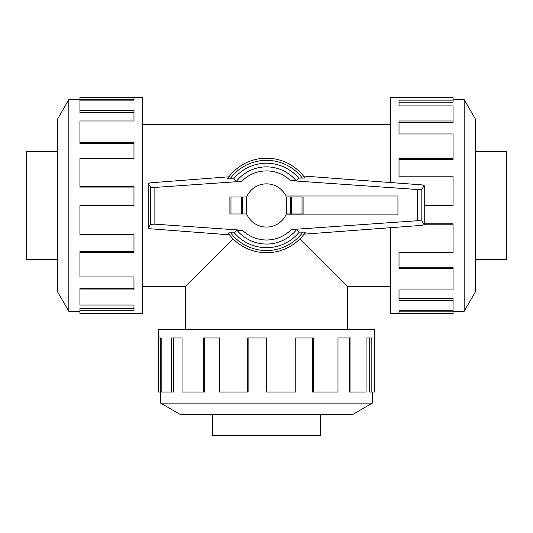 <?xml version="1.0" encoding="UTF-8"?>
<svg xmlns="http://www.w3.org/2000/svg" width="533" height="533" viewBox="0 0 533 533"><rect width="100%" height="100%" fill="white"/><g stroke="black" fill="none" stroke-linecap="round" stroke-linejoin="round"><path stroke-width="0.8" d="M299.926 238.877L347.529 286.488L347.529 329.487M185.471 329.487L185.471 286.488L233.074 238.877M57.617 259.458L26.65 259.458L26.65 151.459L57.617 151.459M475.383 151.459L506.35 151.459L506.35 259.458L475.383 259.458M320.5 414.341L320.5 435.581L212.5 435.581L212.5 414.341M68.844 99.578L57.617 119.026L57.617 291.891L68.844 311.339L68.844 99.578L79.943 99.578M79.943 252.336L79.943 276.947L133.983 276.947L133.983 289.925L79.943 289.925L79.943 305.016L133.983 305.016L133.983 310.786L79.943 310.786L79.943 313.497L142.464 313.497L142.464 97.419L79.943 97.419L133.983 97.552L133.983 100.124L79.943 100.124L79.943 110.571L133.983 110.571L133.983 120.984L79.943 120.984L79.943 142.391L133.983 142.391L133.983 158.581L79.943 158.581L79.943 186.697L133.983 186.697L133.983 205.458L79.943 205.458L79.943 234.72L133.983 234.72L133.983 252.336L79.943 252.336L79.943 251.396L133.983 251.396M79.943 186.697L79.943 187.07L133.983 187.07M79.943 142.391L79.943 143.65L133.983 143.65M79.943 110.571L79.943 112.47L133.983 112.47M133.983 100.124L133.983 99.711L79.943 99.711L79.943 97.552M464.156 311.339L475.383 291.891L475.383 119.026L464.156 99.578L464.156 311.339L453.057 311.339M390.536 227.698L390.536 313.497L453.057 313.497L399.017 313.364L399.017 310.786L453.057 310.786L453.057 300.339L399.017 300.339L399.017 289.925L453.057 289.925L453.057 268.525L399.017 268.525L399.017 252.336L453.057 252.336L453.057 224.22L424.241 224.22M453.057 224.22L453.057 223.84L424.241 223.84M453.057 268.525L453.057 267.266L399.017 267.266M453.057 300.339L453.057 298.44L399.017 298.44M399.017 310.786L399.017 311.205L453.057 311.205L453.057 313.364M160.62 403.115L180.067 414.341L352.933 414.341L372.38 403.115L160.62 403.115L160.62 392.015M313.377 392.015L337.989 392.015L337.989 337.975L350.967 337.975L350.967 392.015L366.058 392.015L366.058 337.975L371.834 337.975L371.834 392.015L374.539 392.015L374.539 329.487L158.461 329.487L158.461 392.015L158.594 337.975L161.166 337.975L161.166 392.015L171.619 392.015L171.619 337.975L182.033 337.975L182.033 392.015L203.433 392.015L203.433 337.975L219.623 337.975L219.623 392.015L247.738 392.015L247.738 337.975L266.5 337.975L266.5 392.015L295.762 392.015L295.762 337.975L313.377 337.975L313.377 392.015L312.438 392.015L312.438 337.975M247.738 392.015L248.111 392.015L248.111 337.975M203.433 392.015L204.692 392.015L204.692 337.975M171.619 392.015L173.511 392.015L173.511 337.975M161.166 337.975L160.753 337.975L160.753 392.015L158.594 392.015M397.951 214.912L397.951 196.004L285.928 196.004A21.606 21.606 0 0 0 246.539 197.183L246.539 213.733A21.606 21.606 0 0 0 285.928 214.912L397.951 214.912M303.09 213.966L303.09 196.95L303.09 213.966L286.461 213.966L286.461 196.95L290.498 196.95L290.498 213.966M246.639 196.95L229.91 196.95L229.91 213.966L246.639 213.966M242.502 213.966L242.502 196.95M228.217 233.181L229.456 234.813L150.186 228.77L148.194 227.997L150.612 224.36L154.87 224.153L242.475 230.283L236.958 230.289L234.353 232.848L230.642 232.821A45.105 45.105 0 0 0 302.884 232.115L299.24 232.135L296.628 229.583L291.251 229.563L417.566 220.729L421.823 220.935L424.241 224.573L422.216 225.332L304.05 234.16L305.282 232.475A47.27 47.27 0 0 1 228.217 233.181M231.036 232.828C228.817 232.794 227.937 232.954 228.384 233.301M150.186 182.819L228.904 176.809L227.718 178.442A47.27 47.27 0 0 1 304.783 177.736L303.497 176.037L422.216 184.911L424.241 185.671L421.823 189.308L417.566 189.515L290.525 180.634L296.042 180.62L298.647 178.062L302.358 178.089A45.105 45.105 0 0 0 230.116 178.795L233.76 178.775L236.372 181.333L241.749 181.353L154.87 187.429L150.612 187.223L148.194 183.585L150.186 182.819M301.964 178.089C304.183 178.122 305.063 177.962 304.616 177.616M229.91 213.966L229.91 196.95M303.09 196.95L290.498 196.95M227.884 178.322C227.431 178.668 228.311 178.821 230.516 178.795M150.612 187.223L150.612 224.36M148.194 183.585L148.194 227.997M305.116 232.595C305.569 232.248 304.689 232.088 302.484 232.121M421.823 189.308L421.823 220.935M424.241 185.671L424.241 224.573M234.353 232.848A42.234 42.234 0 0 0 299.24 232.135M296.042 180.62A38.596 38.596 0 0 0 236.372 181.333M298.647 178.062A42.234 42.234 0 0 0 233.76 178.775M236.958 230.289A38.596 38.596 0 0 0 296.628 229.583M350.967 392.015L349.282 392.015L349.282 337.975M371.834 392.015L369.722 392.015L369.722 337.975M424.241 205.458L453.057 205.458L453.057 176.196L399.017 176.196L399.017 158.581L453.057 158.581L453.057 159.52L399.017 159.52M453.057 158.581L453.057 133.97L399.017 133.97L399.017 120.984L453.057 120.984L453.057 122.677L399.017 122.677M453.057 120.984L453.057 105.9L399.017 105.9L399.017 100.124L453.057 100.124L453.057 102.229L399.017 102.229M453.057 100.124L453.057 97.419L390.536 97.419L390.536 182.546M79.943 289.925L79.943 288.24L133.983 288.24M79.943 310.786L79.943 308.68L133.983 308.68M230.989 213.966L230.989 196.95M241.509 213.966L241.509 196.95M302.011 196.95L302.011 213.966M291.491 196.95L291.491 213.966M154.87 187.429L154.87 224.153M417.566 189.515L417.566 220.729M304.783 177.736A47.27 47.27 0 0 0 227.718 178.442M290.525 180.634A34.545 34.545 0 0 0 241.749 181.353M242.475 230.283A34.545 34.545 0 0 0 291.251 229.563M142.464 286.488L185.471 286.488M142.464 124.429L390.536 124.429M372.38 403.115L372.38 392.015M464.156 99.578L453.057 99.578M68.844 311.339L79.943 311.339M347.529 286.488L390.536 286.488"/></g></svg>

